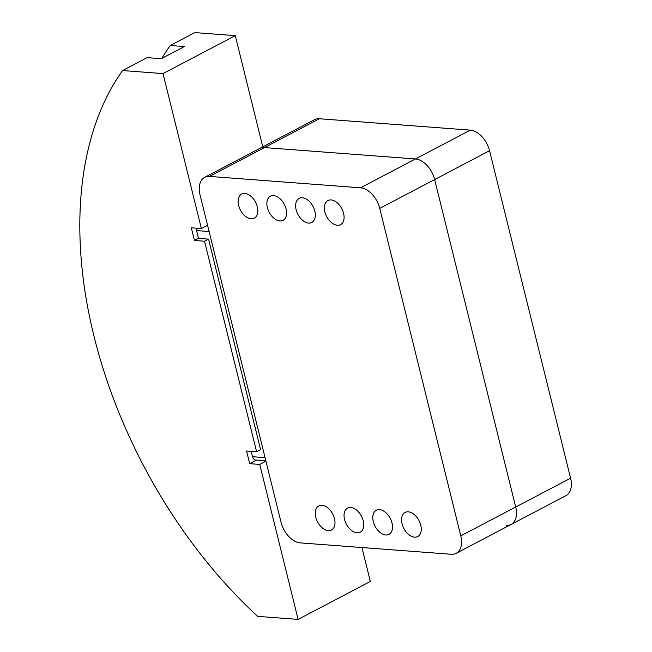 <?xml version="1.0" encoding="UTF-8"?>
<svg xmlns="http://www.w3.org/2000/svg" width="652" height="652" viewBox="0 0 652 652"><rect width="100%" height="100%" fill="white"/><g stroke="black" fill="none" stroke-linecap="round" stroke-linejoin="round"><path stroke-width="0.98" d="M456.147 553.328A20.945 13.13 62.3 0 1 451.233 554.273L300.27 542.888A20.945 13.13 62.3 0 1 281.069 522.309L200.025 194.826A20.945 13.13 62.3 0 1 204.663 177.36A20.945 13.13 62.3 0 1 209.577 176.415L360.54 187.8A20.945 13.13 62.3 0 1 379.741 208.379L460.785 535.862A20.945 13.13 62.3 0 1 456.147 553.328L565.952 495.659A20.945 13.13 -117.7 0 0 570.59 478.201L489.546 150.71A20.945 13.13 -117.7 0 0 470.345 130.139L319.382 118.745A20.945 13.13 -117.7 0 0 314.468 119.699L259.569 148.534A20.945 13.13 62.3 0 1 264.484 147.58L415.446 158.966A20.945 13.13 62.3 0 1 434.648 179.544L515.691 507.036A20.945 13.13 62.3 0 1 511.054 524.493A20.945 13.13 62.3 0 1 506.139 525.439M209.105 231.533L196.578 230.588L198.501 238.347L208.575 239.145L260.596 449.668M198.501 238.347L194.451 240.474L191.313 227.801L201.378 228.559L163.024 73.586L122.576 70.538L147.132 57.637L161.24 58.704L184.361 46.561L170.254 45.501L194.818 32.6L235.266 35.648L262.78 146.839M260.661 449.636L256.611 451.754L204.516 241.232L194.451 240.474M204.516 241.232L208.558 239.105M256.497 460.092L249.683 463.67L246.554 450.997L256.611 451.754M265.943 461.176L259.749 464.428L249.683 463.67M122.576 70.538A377.027 236.35 62.3 0 0 257.646 616.352L298.103 619.4L370.344 581.462L361.95 547.541M298.103 619.4L259.749 464.428M201.378 228.559L207.564 225.307M161.826 58.395A377.027 236.35 62.3 0 1 170.254 45.501M163.024 73.586L235.266 35.648M251.207 451.347L252.536 456.71L265.071 457.655M196.578 230.588A5.24 3.798 -85.7 0 1 196.423 228.184M265.845 460.793L255.755 460.035A5.24 3.798 -85.7 0 1 252.536 456.71M331.094 199.928A13.619 8.533 62.3 0 1 342.83 210.938A13.619 8.533 62.3 0 1 340.556 224.655A13.619 8.533 62.3 0 1 337.361 225.266A13.619 8.533 62.3 0 1 325.625 214.255A13.619 8.533 62.3 0 1 327.899 200.547A13.619 8.533 62.3 0 1 331.094 199.928M302.332 197.76A13.619 8.533 62.3 0 1 314.068 208.77A13.619 8.533 62.3 0 1 311.803 222.479A13.619 8.533 62.3 0 1 308.608 223.098A13.619 8.533 62.3 0 1 296.872 212.087A13.619 8.533 62.3 0 1 299.138 198.379A13.619 8.533 62.3 0 1 302.332 197.76M273.579 195.592A13.619 8.533 62.3 0 1 285.315 206.602A13.619 8.533 62.3 0 1 283.049 220.311A13.619 8.533 62.3 0 1 279.855 220.93A13.619 8.533 62.3 0 1 268.119 209.92A13.619 8.533 62.3 0 1 270.384 196.203A13.619 8.533 62.3 0 1 273.579 195.592M244.826 193.424A13.619 8.533 62.3 0 1 256.562 204.435A13.619 8.533 62.3 0 1 254.288 218.143A13.619 8.533 62.3 0 1 251.093 218.762A13.619 8.533 62.3 0 1 239.357 207.752A13.619 8.533 62.3 0 1 241.631 194.035A13.619 8.533 62.3 0 1 244.826 193.424M408.274 511.82A13.619 8.533 62.3 0 1 420.01 522.831A13.619 8.533 62.3 0 1 417.745 536.547A13.619 8.533 62.3 0 1 414.55 537.158A13.619 8.533 62.3 0 1 402.814 526.148A13.619 8.533 62.3 0 1 405.079 512.439A13.619 8.533 62.3 0 1 408.274 511.82M379.521 509.652A13.619 8.533 62.3 0 1 391.257 520.663A13.619 8.533 62.3 0 1 388.983 534.371A13.619 8.533 62.3 0 1 385.788 534.99A13.619 8.533 62.3 0 1 374.052 523.98A13.619 8.533 62.3 0 1 376.326 510.263A13.619 8.533 62.3 0 1 379.521 509.652M350.768 507.484A13.619 8.533 62.3 0 1 362.504 518.495A13.619 8.533 62.3 0 1 360.23 532.203A13.619 8.533 62.3 0 1 357.035 532.823A13.619 8.533 62.3 0 1 345.299 521.812A13.619 8.533 62.3 0 1 347.573 508.095A13.619 8.533 62.3 0 1 350.768 507.484M322.007 505.308A13.619 8.533 62.3 0 1 333.751 516.319A13.619 8.533 62.3 0 1 331.477 530.035A13.619 8.533 62.3 0 1 328.282 530.655A13.619 8.533 62.3 0 1 316.546 519.644A13.619 8.533 62.3 0 1 318.82 505.928A13.619 8.533 62.3 0 1 322.007 505.308M511.054 524.493A20.945 13.13 -117.7 0 0 515.691 507.036L434.648 179.544A20.945 13.13 -117.7 0 0 415.446 158.966L264.484 147.58A20.945 13.13 -117.7 0 0 259.569 148.534L204.663 177.36M379.741 208.379L489.546 150.71M460.785 535.862L570.59 478.201M360.54 187.8L470.345 130.139M209.577 176.415L319.382 118.745"/></g></svg>
